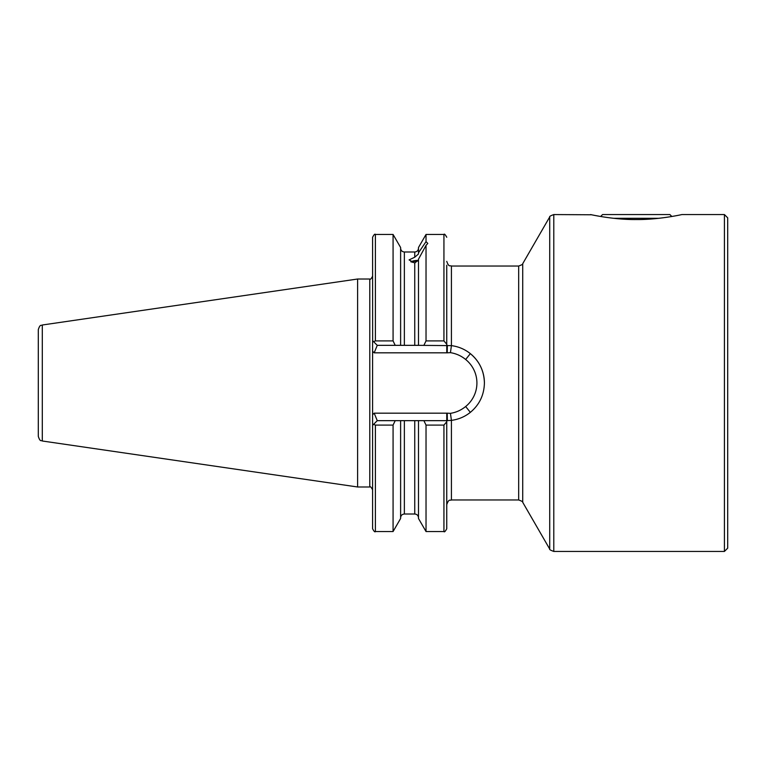 <?xml version="1.0" encoding="UTF-8"?>
<svg xmlns="http://www.w3.org/2000/svg" width="766" height="766" viewBox="0 0 766 766"><rect width="100%" height="100%" fill="white"/><g stroke="black" fill="none" stroke-linecap="round" stroke-linejoin="round"><path stroke-width="1.15" d="M636.23 219.545C613.729 219.804 590.567 214.585 590.615 214.566C590.442 214.557 613.777 219.813 636.23 219.545C658.722 219.804 681.874 214.595 681.845 214.566C682.056 214.547 658.76 219.804 636.23 219.545M549.729 216.912L522.718 263.695L522.718 502.305L549.729 549.088L549.729 216.912C549.251 216.51 550.601 215.725 553.789 214.566L591.62 214.777M593.047 215.074L594.569 215.38M595.077 215.476L600.63 216.481L602.545 214.566L669.915 214.566L671.839 216.481M724.425 214.566L724.425 551.434L727.7 548.159L727.7 217.841L724.425 214.566L681.845 214.566M674.08 216.098L675.794 215.782M675.957 215.753L676.55 215.639M522.718 502.305C523.207 501.902 521.857 501.127 518.668 499.968L451.423 499.968C450.082 500.859 449.01 498.216 446.75 504.641L446.75 420.658L451.423 420.371C458.518 419.433 464.828 416.761 470.343 412.357C479.43 404.783 484.122 394.997 484.409 383C484.122 371.022 479.439 361.236 470.343 353.643C464.857 349.258 458.556 346.577 451.423 345.629L418.485 345.342L418.485 259.186L426.03 245.379L427.801 243.416L426.03 241.635L418.485 252.79L418.437 254.044L414.741 257.223L409.082 259.894L414.741 263.102L418.485 259.885M377.265 345.342L373.597 341.665L375.397 340.899L393.073 340.899L395.208 345.342L377.265 345.342L374.172 352.82L372.592 351.249L372.592 414.751L374.172 413.18L377.265 420.658L446.75 420.658L446.75 421.75L443.935 425.101L426.03 425.101L423.895 420.658M400.618 420.658L400.618 518.486L393.073 531.547L375.397 531.547C374.928 532.351 373.99 531.413 372.592 528.741L372.592 414.751L372.592 425.341L377.265 420.658M357.617 279.015L42.302 325.004L42.302 440.996L357.617 486.985L357.617 279.015L369.786 279.015C370.237 279.82 371.175 278.881 372.592 276.21M42.302 440.996C41.134 440.029 40.215 442.317 38.3 436.371L38.3 329.629C40.215 323.683 41.134 325.971 42.302 325.004M443.935 425.101L443.935 531.547L426.03 531.547L418.485 518.486L418.485 420.658M426.03 531.547L426.03 425.101M418.485 345.342L400.618 345.342L400.618 247.514L393.073 234.453L375.397 234.453C374.938 233.649 374.009 234.588 372.592 237.259L372.649 340.717M418.485 252.79L418.485 247.514L426.03 234.453L426.03 241.635M423.895 345.342L426.03 340.899L426.03 245.379M426.03 340.899L443.935 340.899L446.75 344.25L446.75 265.228M393.073 531.547L393.073 425.101L375.397 425.101L373.597 424.335M395.208 420.658L393.073 425.101M443.935 531.547C444.376 532.36 445.314 531.432 446.75 528.741L446.75 421.75M372.592 351.249L372.592 340.659L373.597 341.665M393.073 340.899L393.073 234.453M400.618 345.342L395.208 345.342M446.75 344.25L446.75 352.82L374.172 352.82M414.741 257.223L414.741 251.995L404.362 251.995L404.362 345.342L414.741 345.342L414.741 263.102M447.363 420.658L447.239 413.171L450.446 413.343C456.105 412.453 461.17 410.174 465.651 406.516A30.18 30.18 0 0 0 465.651 359.484C461.228 355.845 456.153 353.576 450.446 352.657L447.239 352.829A30.18 30.18 0 0 0 446.75 352.82M447.363 345.342L447.239 352.829M470.343 353.643A37.658 37.658 0 0 1 484.409 383A37.658 37.658 0 0 0 470.343 353.643L465.651 359.484M470.343 412.357L465.651 406.516M658.741 218.31L613.729 218.31M410.806 261.857A8.886 3.045 180 0 1 418.456 260.373M412.07 262.412A7.018 2.403 180 0 1 418.293 261.015M518.668 499.968L518.668 266.032L451.423 266.032C450.044 265.132 448.972 267.755 446.75 261.359M553.789 214.566L553.789 551.434L724.425 551.434M372.592 489.79C371.175 487.119 370.237 486.18 369.786 486.985L369.786 279.015M450.446 352.657L451.423 345.629L451.423 266.032M404.362 420.658L404.362 514.005L414.741 514.005L414.741 420.658M443.935 340.899L443.935 234.453L426.03 234.453M375.397 531.547L375.397 425.101M451.423 499.968L451.423 420.371L450.446 413.343M375.397 340.899L375.397 234.453M374.172 413.18L446.75 413.18A30.18 30.18 0 0 0 447.239 413.171M446.75 413.18L446.75 420.658M414.741 514.005C417.02 514.225 418.265 515.47 418.485 517.749M414.741 251.995C417.02 251.775 418.265 250.53 418.485 248.251M404.362 514.005C402.083 514.225 400.838 515.47 400.618 517.749M404.362 251.995C402.083 251.775 400.838 250.53 400.618 248.251M443.935 234.453C444.309 233.582 445.247 234.52 446.75 237.259M369.786 486.985L357.617 486.985M549.729 549.088C549.251 549.49 550.601 550.275 553.789 551.434M522.718 263.695C523.207 264.098 521.857 264.873 518.668 266.032"/></g></svg>
